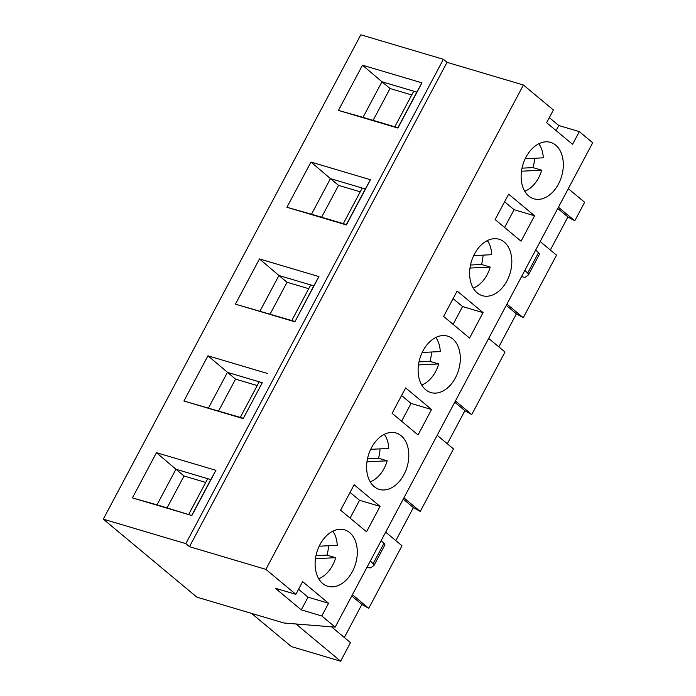<?xml version="1.0" encoding="UTF-8"?>
<svg xmlns="http://www.w3.org/2000/svg" width="696" height="696" viewBox="0 0 696 696"><rect width="100%" height="100%" fill="white"/><g stroke="black" fill="none" stroke-linecap="round" stroke-linejoin="round"><path stroke-width="1.04" d="M411.736 94.952L390.047 88.514L381.947 81.763L363.016 117.354L397.886 127.699L416.808 92.107L381.947 81.763L362.477 65.189L338.43 110.412L397.912 128.055L421.95 82.841L362.477 65.189M568.301 188.668L584.631 202.275L574.765 220.832L567.919 216.961L550.345 250.012M395.824 540.627L413.398 507.575L420.245 511.447L453.496 448.903L437.175 435.287M403.236 499.11L413.398 507.575M284.038 623.024L196.872 597.159L103.295 519.155L185.841 543.646L443.369 59.299L447.023 62.336L523.409 85.008L553.39 110.003L546.63 122.714L572.564 144.324L579.324 131.614L592.705 142.767L335.176 627.122L284.038 623.024M371.499 447.693A29.423 20.21 -73.5 0 1 396.076 432.99A29.423 20.21 -73.5 0 1 407.073 466.955A29.423 20.21 -73.5 0 1 379.329 489.41A29.423 20.21 -73.5 0 1 371.499 447.693M384.305 434.348A27.953 19.192 -73.5 0 1 388.751 448.45L370.672 449.329M366.966 461.805L387.202 460.822L378.485 458.238A27.953 19.192 106.5 0 0 380.033 448.877M387.202 460.822A27.953 19.192 -73.5 0 1 370.202 481.858M367.488 458.768L378.485 458.238M526.019 157.087A29.423 20.21 -73.5 0 1 550.597 142.384A29.423 20.21 -73.5 0 1 561.594 176.34A29.423 20.21 -73.5 0 1 533.849 198.804A29.423 20.21 -73.5 0 1 526.019 157.087M495.126 219.579L521.052 241.199L534.572 215.769L508.645 194.158L495.126 219.579M392.109 413.32L418.044 434.939L431.564 409.509L405.629 387.898L392.109 413.32M443.622 316.454L469.548 338.065L483.067 312.643L457.142 291.024L443.622 316.454M423.003 350.827A29.423 20.21 -73.5 0 1 447.58 336.125A29.423 20.21 -73.5 0 1 458.586 370.081A29.423 20.21 -73.5 0 1 430.841 392.544A29.423 20.21 -73.5 0 1 423.003 350.827M474.515 253.953A29.423 20.21 -73.5 0 1 499.093 239.25A29.423 20.21 -73.5 0 1 510.09 273.215A29.423 20.21 -73.5 0 1 482.345 295.67A29.423 20.21 -73.5 0 1 474.515 253.953M185.841 543.646L189.486 546.691L265.881 569.363L523.409 85.008M265.881 569.363L295.861 594.349L302.621 581.638L328.547 603.249L321.787 615.96L335.176 627.122M319.995 544.568A29.423 20.21 106.5 0 0 327.825 586.284A29.423 20.21 106.5 0 0 355.569 563.821A29.423 20.21 106.5 0 0 344.572 529.865A29.423 20.21 106.5 0 0 319.995 544.568M354.125 484.764L340.605 510.194L366.531 531.805L380.051 506.383L354.125 484.764M189.486 546.691L447.023 62.336M257.215 385.558L235.526 379.12L207.956 355.804L183.909 401.018L240.285 417.4L259.216 381.808L227.427 372.369L208.495 407.969M235.526 379.12L218.596 410.962M240.285 417.4L243.365 418.313L262.288 382.713L259.216 381.808M243.365 418.313L262.288 382.713M103.295 519.155L360.824 34.8L443.369 59.299M294.895 321.796L318.933 276.582L259.46 258.929L235.422 304.152L294.895 321.796L313.8 285.847L278.931 275.503L259.46 258.929M310.973 162.064L286.926 207.278L346.399 224.93L370.446 179.716L310.973 162.064L330.443 178.628L311.512 214.229L343.302 223.66L362.225 188.059L330.443 178.628L338.543 185.38L321.613 217.222M183.909 401.018L243.391 418.67M267.429 373.456L207.956 355.804M156.452 452.67L132.405 497.892L191.879 515.536L215.925 470.322L156.452 452.67L175.923 469.243L156.992 504.835L191.879 515.536M540.183 241.547L556.513 255.162L523.253 317.707L516.406 313.835L498.832 346.886M447.328 443.752L464.902 410.701L471.749 414.572L505 352.028L488.679 338.421M352.411 594.706L368.732 608.313L401.992 545.768L385.662 532.162M368.732 608.313L361.885 604.441L344.311 637.492M295.965 623.981L340.614 661.2L350.48 642.643L331.514 626.826M340.614 661.2L291.398 646.593L251.56 613.393M332.792 531.213A27.953 19.192 -73.5 0 1 337.238 545.316L319.168 546.203M504.6 227.479L514.066 209.687L504.591 201.788M538.826 143.733A27.953 19.192 -73.5 0 1 543.272 157.835L525.193 158.723M421.95 82.841L416.808 92.107M370.446 179.716L365.304 188.973L362.225 188.059M514.066 209.687L534.572 215.769M522.009 168.162L533.005 167.623A27.953 19.192 106.5 0 0 534.554 158.262M521.487 171.199L541.723 170.207L533.005 167.623M556.113 130.613L558.81 125.524L549.335 117.624M557.757 208.495L567.919 216.961M558.436 207.225L574.765 220.832M338.43 110.412L363.016 117.354M506.253 305.37L516.406 313.835M506.932 304.1L523.253 317.707M360.232 191.818L338.543 185.38M579.324 131.614L558.81 125.524M521.582 276.538A9.292 1.914 -152 0 0 525.515 277.095L528.447 274.868A8.831 1.818 -152 0 0 528.56 274.729A8.831 1.818 -152 0 0 527.664 273.084L524.88 270.335M528.56 274.729L539.374 254.388A8.831 1.818 -152 0 0 538.487 252.744L535.694 249.995M394.806 126.785L413.737 91.193M390.047 88.514L373.117 120.356M367.062 567.153A9.292 1.914 -152 0 0 370.994 567.701L373.926 565.474A8.831 1.818 -152 0 0 374.039 565.343L384.853 545.003A8.831 1.818 -152 0 0 383.966 543.358L381.173 540.609M374.039 565.343A8.831 1.818 -152 0 0 373.143 563.699L370.359 560.95M132.405 497.892L156.992 504.835M205.712 482.432L184.022 475.994L175.923 469.243L207.704 478.674L188.781 514.266M321.787 615.96L301.281 609.879L308.041 597.168L298.558 589.268M295.861 594.349L275.346 588.268L301.281 609.879M191.852 515.179L210.784 479.587L207.704 478.674M215.925 470.322L210.784 479.587M350.079 518.094L359.545 500.293L350.071 492.394M184.022 475.994L167.092 507.836M359.545 500.293L380.051 506.383M315.984 555.643L326.972 555.103A27.953 19.192 106.5 0 0 328.529 545.742M315.453 558.679L335.69 557.687L326.972 555.103M435.809 337.473A27.953 19.192 -73.5 0 1 440.255 351.576L422.185 352.463M469.974 268.064L490.21 267.081A27.953 19.192 -73.5 0 1 473.219 288.118M418.47 364.939L438.706 363.947L429.989 361.363A27.953 19.192 106.5 0 0 431.537 352.002M438.706 363.947A27.953 19.192 -73.5 0 1 421.706 384.984M235.422 304.152L294.869 321.439M291.798 320.525L310.72 284.934M487.313 240.607A27.953 19.192 -73.5 0 1 491.759 254.71L473.689 255.589M453.096 324.353L462.562 306.553L483.067 312.643M343.302 223.66L346.373 224.573L365.304 188.973M318.933 276.582L313.8 285.847M401.592 421.219L411.049 403.428L401.575 395.528M411.049 403.428L431.564 409.509M462.562 306.553L453.079 298.654M308.72 288.692L287.039 282.254L278.931 275.503L260.008 311.095M419.001 361.903L429.989 361.363M490.21 267.081L481.493 264.489A27.953 19.192 106.5 0 0 483.05 255.136M287.039 282.254L270.109 314.096M286.926 207.278L311.512 214.229M455.419 400.966L471.749 414.572M454.749 402.236L464.902 410.701M403.915 497.84L420.245 511.447M470.505 265.028L481.493 264.489M541.723 170.207A27.953 19.192 -73.5 0 1 524.723 191.243M335.69 557.687A27.953 19.192 -73.5 0 1 318.698 578.724M351.732 595.976L361.885 604.441M308.041 597.168L328.547 603.249M373.143 563.699L383.966 543.358M527.664 273.084L538.487 252.744"/></g></svg>
